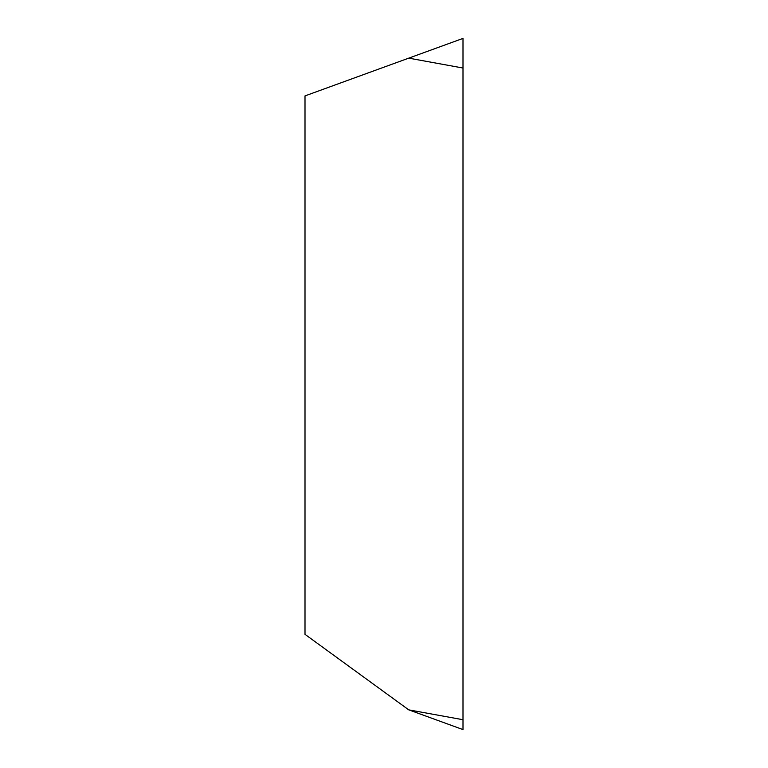 <?xml version="1.0" encoding="UTF-8"?>
<svg xmlns="http://www.w3.org/2000/svg" width="768" height="768" viewBox="0 0 768 768"><rect width="100%" height="100%" fill="white"/><g stroke="black" fill="none" stroke-linecap="round" stroke-linejoin="round"><path stroke-width="1.15" d="M408.739 709.853L305.002 634.339L305.002 95.904L462.998 38.4L462.998 729.6L408.739 709.853L462.998 719.722L462.998 729.6L462.998 68.026L408.739 58.147M462.998 38.4L462.998 68.026"/></g></svg>
